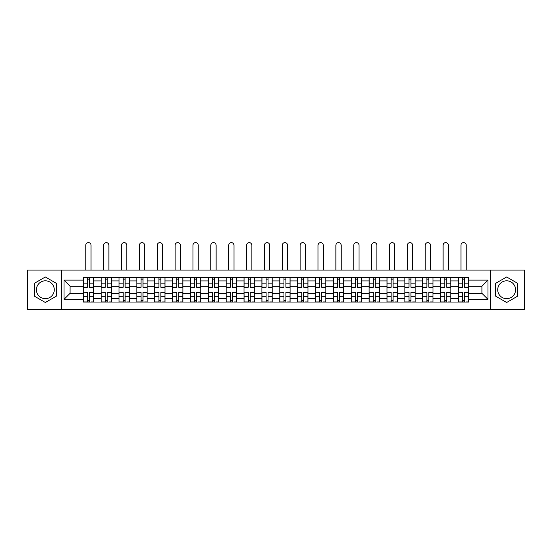 <?xml version="1.0" encoding="UTF-8"?>
<svg xmlns="http://www.w3.org/2000/svg" width="552" height="552" viewBox="0 0 552 552"><rect width="100%" height="100%" fill="white"/><g stroke="black" fill="none" stroke-linecap="round" stroke-linejoin="round"><path stroke-width="0.83" d="M45.354 298.673A8.935 8.935 0 0 1 36.418 289.745A8.935 8.935 0 0 1 45.354 280.809A8.935 8.935 0 0 1 54.282 289.745A8.935 8.935 0 0 1 45.354 298.673M506.646 298.673A8.935 8.935 0 0 1 497.718 289.745A8.935 8.935 0 0 1 506.646 280.809A8.935 8.935 0 0 1 515.582 289.745A8.935 8.935 0 0 1 506.646 298.673M490.273 309.382L524.4 309.382L524.4 270.1L27.6 270.1L27.6 309.382L490.273 309.382L490.273 270.1M101.126 302.054L101.126 280.927L93.564 280.927L93.564 302.054M93.564 280.927L93.564 277.428M101.126 280.927L101.126 277.428M111.428 277.428L111.428 302.054M118.99 302.054L118.99 277.428M129.299 277.428L129.299 302.054M136.855 302.054L136.855 277.428M147.163 277.428L147.163 302.054M154.719 302.054L154.719 277.428M165.027 277.428L165.027 302.054M172.583 302.054L172.583 277.428M182.891 277.428L182.891 302.054M190.454 302.054L190.454 277.428M200.755 277.428L200.755 302.054M208.318 302.054L208.318 277.428M218.626 277.428L218.626 302.054M226.182 302.054L226.182 277.428M236.491 277.428L236.491 302.054M244.046 302.054L244.046 277.428M254.355 277.428L254.355 302.054M261.917 302.054L261.917 277.428M272.219 277.428L272.219 302.054M279.781 302.054L279.781 277.428M290.083 277.428L290.083 302.054M297.645 302.054L297.645 277.428M307.954 277.428L307.954 302.054M315.509 302.054L315.509 277.428M325.818 277.428L325.818 302.054M333.373 302.054L333.373 277.428M343.682 277.428L343.682 302.054M351.244 302.054L351.244 277.428M361.546 277.428L361.546 302.054M369.109 302.054L369.109 277.428M379.417 277.428L379.417 302.054M386.973 302.054L386.973 277.428M397.281 277.428L397.281 302.054M404.837 302.054L404.837 277.428M415.145 277.428L415.145 302.054M422.701 302.054L422.701 277.428M433.009 277.428L433.009 302.054M440.572 302.054L440.572 277.428M450.874 277.428L450.874 302.054M458.436 302.054L458.436 277.428M458.436 293.291L450.874 293.291M440.572 293.291L433.009 293.291M422.701 293.291L415.145 293.291M404.837 293.291L397.281 293.291M386.973 293.291L379.417 293.291M369.109 293.291L361.546 293.291M351.244 293.291L343.682 293.291M333.373 293.291L325.818 293.291M315.509 293.291L307.954 293.291M297.645 293.291L290.083 293.291M279.781 293.291L272.219 293.291M261.917 293.291L254.355 293.291M244.046 293.291L236.491 293.291M226.182 293.291L218.626 293.291M208.318 293.291L200.755 293.291M190.454 293.291L182.891 293.291M172.583 293.291L165.027 293.291M154.719 293.291L147.163 293.291M136.855 293.291L129.299 293.291M118.99 293.291L111.428 293.291M101.126 293.291L93.564 293.291M458.436 286.191L450.874 286.191M440.572 286.191L433.009 286.191M422.701 286.191L415.145 286.191M404.837 286.191L397.281 286.191M386.973 286.191L379.417 286.191M369.109 286.191L361.546 286.191M351.244 286.191L343.682 286.191M333.373 286.191L325.818 286.191M315.509 286.191L307.954 286.191M297.645 286.191L290.083 286.191M279.781 286.191L272.219 286.191M261.917 286.191L254.355 286.191M244.046 286.191L236.491 286.191M226.182 286.191L218.626 286.191M208.318 286.191L200.755 286.191M190.454 286.191L182.891 286.191M172.583 286.191L165.027 286.191M154.719 286.191L147.163 286.191M136.855 286.191L129.299 286.191M118.99 286.191L111.428 286.191M101.126 286.191L93.564 286.191M70.09 293.291L83.255 293.291L83.255 286.191L70.09 286.191L70.09 293.291L64.018 299.363L64.018 280.126L83.255 280.126L83.255 286.191M468.745 286.191L468.745 293.291L481.91 293.291L481.91 286.191L468.745 286.191L468.745 277.428L83.255 277.428L83.255 280.126M468.745 280.126L487.982 280.126L487.982 299.363L468.745 299.363L468.745 293.291M83.255 293.291L83.255 302.054L468.745 302.054L468.745 299.363M83.255 299.363L64.018 299.363M61.727 309.382L61.727 270.1M56.401 283.362L45.354 276.98L34.3 283.362L34.3 296.12L45.354 302.503L56.401 296.12L56.401 283.362M517.7 283.362L506.646 276.98L495.599 283.362L495.599 296.12L506.646 302.503L517.7 296.12L517.7 283.362M89.383 300.336L87.437 300.336M87.437 279.146L89.383 279.146M107.254 300.336L105.301 300.336M105.301 279.146L107.254 279.146M125.118 300.336L123.172 300.336M123.172 279.146L125.118 279.146M142.982 300.336L141.036 300.336M141.036 279.146L142.982 279.146M160.846 300.336L158.9 300.336M158.9 279.146L160.846 279.146M178.71 300.336L176.764 300.336M176.764 279.146L178.71 279.146M196.581 300.336L194.628 300.336M194.628 279.146L196.581 279.146M214.445 300.336L212.499 300.336M212.499 279.146L214.445 279.146M232.309 300.336L230.363 300.336M230.363 279.146L232.309 279.146M250.173 300.336L248.227 300.336M248.227 279.146L250.173 279.146M268.037 300.336L266.092 300.336M266.092 279.146L268.037 279.146M285.908 300.336L283.963 300.336M283.963 279.146L285.908 279.146M303.772 300.336L301.827 300.336M301.827 279.146L303.772 279.146M321.637 300.336L319.691 300.336M319.691 279.146L321.637 279.146M339.501 300.336L337.555 300.336M337.555 279.146L339.501 279.146M357.372 300.336L355.419 300.336M355.419 279.146L357.372 279.146M375.236 300.336L373.29 300.336M373.29 279.146L375.236 279.146M393.1 300.336L391.154 300.336M391.154 279.146L393.1 279.146M410.964 300.336L409.018 300.336M409.018 279.146L410.964 279.146M428.828 300.336L426.882 300.336M426.882 279.146L428.828 279.146M446.699 300.336L444.746 300.336M444.746 279.146L446.699 279.146M464.563 300.336L462.617 300.336M462.617 279.146L464.563 279.146M64.018 280.126L70.09 286.191M481.91 293.291L487.982 299.363M481.91 286.191L487.982 280.126M91.045 270.1L91.045 245.254A2.636 2.636 0 0 0 88.41 242.618A2.636 2.636 0 0 0 85.781 245.254L85.781 270.1M89.383 287.281L89.383 277.546L93.509 277.546L93.509 287.281L89.383 287.281M87.437 279.036L89.383 279.036M85.781 277.428L83.317 277.546L83.317 287.281L87.437 287.281L87.437 277.546L91.045 277.428M87.437 292.45L83.317 292.208L87.437 292.208L87.437 301.937L83.317 301.937L85.608 301.937M83.317 292.45L83.317 301.937M89.383 300.454L87.437 300.454M91.218 301.937L93.509 301.937L93.509 292.208L89.383 292.208L89.383 301.937L85.781 301.937M93.509 301.937L91.045 301.937M108.91 270.1L108.91 245.254A2.636 2.636 0 0 0 106.274 242.618A2.636 2.636 0 0 0 103.645 245.254L103.645 270.1M107.254 287.281L107.254 277.546L111.373 277.546L111.373 287.281L107.254 287.281M105.301 279.036L107.254 279.036M105.301 277.546L101.182 277.546L101.182 287.281L105.301 287.281L105.301 277.546L107.254 277.546M126.774 270.1L126.774 245.254A2.636 2.636 0 0 0 124.145 242.618A2.636 2.636 0 0 0 121.509 245.254L121.509 270.1M125.118 287.281L125.118 277.546L129.237 277.546L129.237 287.281L125.118 287.281M123.172 279.036L125.118 279.036M121.509 277.428L119.046 277.546L119.046 287.281L123.172 287.281L123.172 277.546L126.774 277.428M105.301 292.45L101.182 292.208L105.301 292.208L105.301 301.937L101.182 301.937L103.472 301.937M101.182 292.45L101.182 301.937M107.254 300.454L105.301 300.454M109.082 301.937L111.373 301.937L111.373 292.208L107.254 292.208L107.254 301.937L103.645 301.937M111.373 301.937L108.91 301.937M123.172 292.45L119.046 292.208L123.172 292.208L123.172 301.937L119.046 301.937L121.336 301.937M119.046 292.45L119.046 301.937M125.118 300.454L123.172 300.454M126.946 301.937L129.237 301.937L129.237 292.208L125.118 292.208L125.118 301.937L121.509 301.937M129.237 301.937L126.774 301.937M144.645 270.1L144.645 245.254A2.636 2.636 0 0 0 142.009 242.618A2.636 2.636 0 0 0 139.373 245.254L139.373 270.1M142.982 287.281L142.982 277.546L147.108 277.546L147.108 287.281L142.982 287.281M141.036 279.036L142.982 279.036M141.036 277.546L136.91 277.546L136.91 287.281L141.036 287.281L141.036 277.546L142.982 277.546M162.509 270.1L162.509 245.254A2.636 2.636 0 0 0 159.873 242.618A2.636 2.636 0 0 0 157.237 245.254L157.237 270.1M160.846 287.281L160.846 277.546L164.972 277.546L164.972 287.281L160.846 287.281M158.9 279.036L160.846 279.036M158.9 277.546L154.781 277.546L154.781 287.281L158.9 287.281L158.9 277.546L162.509 277.428M180.373 270.1L180.373 245.254A2.636 2.636 0 0 0 177.737 242.618A2.636 2.636 0 0 0 175.108 245.254L175.108 270.1M178.71 287.281L178.71 277.546L182.836 277.546L182.836 287.281L178.71 287.281M176.764 279.036L178.71 279.036M175.108 277.428L172.645 277.546L172.645 287.281L176.764 287.281L176.764 277.546L180.373 277.428M141.036 292.45L136.91 292.208L141.036 292.208L141.036 301.937L136.91 301.937L139.201 301.937M136.91 292.45L136.91 301.937M142.982 300.454L141.036 300.454M144.817 301.937L147.108 301.937L147.108 292.208L142.982 292.208L142.982 301.937L139.373 301.937M147.108 301.937L144.645 301.937M158.9 292.45L154.781 292.208L158.9 292.208L158.9 301.937L154.781 301.937L157.065 301.937M154.781 292.45L154.781 301.937M160.846 300.454L158.9 300.454M162.681 301.937L164.972 301.937L164.972 292.208L160.846 292.208L160.846 301.937L157.237 301.937M164.972 301.937L162.509 301.937M176.764 292.45L172.645 292.208L176.764 292.208L176.764 301.937L172.645 301.937L174.936 301.937M172.645 292.45L172.645 301.937M178.71 300.454L176.764 300.454M180.545 301.937L182.836 301.937L182.836 292.208L178.71 292.208L178.71 301.937L175.108 301.937M182.836 301.937L180.373 301.937M198.237 270.1L198.237 245.254A2.636 2.636 0 0 0 195.608 242.618A2.636 2.636 0 0 0 192.972 245.254L192.972 270.1M196.581 287.281L196.581 277.546L200.7 277.546L200.7 287.281L196.581 287.281M194.628 279.036L196.581 279.036M192.972 277.428L190.509 277.546L190.509 287.281L194.628 287.281L194.628 277.546L198.237 277.428M194.628 292.45L190.509 292.208L194.628 292.208L194.628 301.937L190.509 301.937L192.8 301.937M190.509 292.45L190.509 301.937M196.581 300.454L194.628 300.454M198.409 301.937L200.7 301.937L200.7 292.208L196.581 292.208L196.581 301.937L192.972 301.937M200.7 301.937L198.237 301.937M216.108 270.1L216.108 245.254A2.636 2.636 0 0 0 213.472 242.618A2.636 2.636 0 0 0 210.836 245.254L210.836 270.1M214.445 287.281L214.445 277.546L218.564 277.546L218.564 287.281L214.445 287.281M212.499 279.036L214.445 279.036M210.836 277.428L208.373 277.546L208.373 287.281L212.499 287.281L212.499 277.546L216.108 277.428M212.499 292.45L208.373 292.208L212.499 292.208L212.499 301.937L208.373 301.937L210.664 301.937M208.373 292.45L208.373 301.937M214.445 300.454L212.499 300.454M216.274 301.937L218.564 301.937L218.564 292.208L214.445 292.208L214.445 301.937L210.836 301.937M218.564 301.937L216.108 301.937M233.972 270.1L233.972 245.254A2.636 2.636 0 0 0 231.336 242.618A2.636 2.636 0 0 0 228.7 245.254L228.7 270.1M232.309 287.281L232.309 277.546L236.435 277.546L236.435 287.281L232.309 287.281M230.363 279.036L232.309 279.036M230.363 277.546L226.237 277.546L226.237 287.281L230.363 287.281L230.363 277.546L232.309 277.546M230.363 292.45L226.237 292.208L230.363 292.208L230.363 301.937L226.237 301.937L228.528 301.937M226.237 292.45L226.237 301.937M232.309 300.454L230.363 300.454M234.145 301.937L236.435 301.937L236.435 292.208L232.309 292.208L232.309 301.937L228.7 301.937M236.435 301.937L233.972 301.937M251.836 270.1L251.836 245.254A2.636 2.636 0 0 0 249.2 242.618A2.636 2.636 0 0 0 246.565 245.254L246.565 270.1M250.173 287.281L250.173 277.546L254.299 277.546L254.299 287.281L250.173 287.281M248.227 279.036L250.173 279.036M248.227 277.546L244.108 277.546L244.108 287.281L248.227 287.281L248.227 277.546L250.173 277.546M248.227 292.45L244.108 292.208L248.227 292.208L248.227 301.937L244.108 301.937L246.399 301.937M244.108 292.45L244.108 301.937M250.173 300.454L248.227 300.454M252.009 301.937L254.299 301.937L254.299 292.208L250.173 292.208L250.173 301.937L246.565 301.937M254.299 301.937L251.836 301.937M269.7 270.1L269.7 245.254A2.636 2.636 0 0 0 267.065 242.618A2.636 2.636 0 0 0 264.436 245.254L264.436 270.1M268.037 287.281L268.037 277.546L272.164 277.546L272.164 287.281L268.037 287.281M266.092 279.036L268.037 279.036M264.436 277.428L261.972 277.546L261.972 287.281L266.092 287.281L266.092 277.546L269.7 277.428M287.564 270.1L287.564 245.254A2.636 2.636 0 0 0 284.935 242.618A2.636 2.636 0 0 0 282.3 245.254L282.3 270.1M285.908 287.281L285.908 277.546L290.028 277.546L290.028 287.281L285.908 287.281M283.963 279.036L285.908 279.036M283.963 277.546L279.836 277.546L279.836 287.281L283.963 287.281L283.963 277.546L287.564 277.428M305.435 270.1L305.435 245.254A2.636 2.636 0 0 0 302.8 242.618A2.636 2.636 0 0 0 300.164 245.254L300.164 270.1M303.772 287.281L303.772 277.546L307.892 277.546L307.892 287.281L303.772 287.281M301.827 279.036L303.772 279.036M301.827 277.546L297.7 277.546L297.7 287.281L301.827 287.281L301.827 277.546L303.772 277.546M323.299 270.1L323.299 245.254A2.636 2.636 0 0 0 320.664 242.618A2.636 2.636 0 0 0 318.028 245.254L318.028 270.1M321.637 287.281L321.637 277.546L325.763 277.546L325.763 287.281L321.637 287.281M319.691 279.036L321.637 279.036M318.028 277.428L315.565 277.546L315.565 287.281L319.691 287.281L319.691 277.546L321.637 277.546M341.164 270.1L341.164 245.254A2.636 2.636 0 0 0 338.528 242.618A2.636 2.636 0 0 0 335.892 245.254L335.892 270.1M339.501 287.281L339.501 277.546L343.627 277.546L343.627 287.281L339.501 287.281M337.555 279.036L339.501 279.036M337.555 277.546L333.436 277.546L333.436 287.281L337.555 287.281L337.555 277.546L341.164 277.428M359.028 270.1L359.028 245.254A2.636 2.636 0 0 0 356.392 242.618A2.636 2.636 0 0 0 353.763 245.254L353.763 270.1M357.372 287.281L357.372 277.546L361.491 277.546L361.491 287.281L357.372 287.281M355.419 279.036L357.372 279.036M353.763 277.428L351.3 277.546L351.3 287.281L355.419 287.281L355.419 277.546L359.028 277.428M266.092 292.45L261.972 292.208L266.092 292.208L266.092 301.937L261.972 301.937L264.263 301.937M261.972 292.45L261.972 301.937M268.037 300.454L266.092 300.454M269.873 301.937L272.164 301.937L272.164 292.208L268.037 292.208L268.037 301.937L264.436 301.937M272.164 301.937L269.7 301.937M283.963 292.45L279.836 292.208L283.963 292.208L283.963 301.937L279.836 301.937L282.127 301.937M279.836 292.45L279.836 301.937M285.908 300.454L283.963 300.454M287.737 301.937L290.028 301.937L290.028 292.208L285.908 292.208L285.908 301.937L282.3 301.937M290.028 301.937L287.564 301.937M301.827 292.45L297.7 292.208L301.827 292.208L301.827 301.937L297.7 301.937L299.991 301.937M297.7 292.45L297.7 301.937M303.772 300.454L301.827 300.454M305.601 301.937L307.892 301.937L307.892 292.208L303.772 292.208L303.772 301.937L300.164 301.937M307.892 301.937L305.435 301.937M319.691 292.45L315.565 292.208L319.691 292.208L319.691 301.937L315.565 301.937L317.855 301.937M315.565 292.45L315.565 301.937M321.637 300.454L319.691 300.454M323.472 301.937L325.763 301.937L325.763 292.208L321.637 292.208L321.637 301.937L318.028 301.937M325.763 301.937L323.299 301.937M337.555 292.45L333.436 292.208L337.555 292.208L337.555 301.937L333.436 301.937L335.726 301.937M333.436 292.45L333.436 301.937M339.501 300.454L337.555 300.454M341.336 301.937L343.627 301.937L343.627 292.208L339.501 292.208L339.501 301.937L335.892 301.937M343.627 301.937L341.164 301.937M355.419 292.45L351.3 292.208L355.419 292.208L355.419 301.937L351.3 301.937L353.591 301.937M351.3 292.45L351.3 301.937M357.372 300.454L355.419 300.454M359.2 301.937L361.491 301.937L361.491 292.208L357.372 292.208L357.372 301.937L353.763 301.937M361.491 301.937L359.028 301.937M376.892 270.1L376.892 245.254A2.636 2.636 0 0 0 374.263 242.618A2.636 2.636 0 0 0 371.627 245.254L371.627 270.1M375.236 287.281L375.236 277.546L379.355 277.546L379.355 287.281L375.236 287.281M373.29 279.036L375.236 279.036M371.627 277.428L369.164 277.546L369.164 287.281L373.29 287.281L373.29 277.546L375.236 277.546M373.29 292.45L369.164 292.208L373.29 292.208L373.29 301.937L369.164 301.937L371.455 301.937M369.164 292.45L369.164 301.937M375.236 300.454L373.29 300.454M377.064 301.937L379.355 301.937L379.355 292.208L375.236 292.208L375.236 301.937L371.627 301.937M379.355 301.937L376.892 301.937M394.763 270.1L394.763 245.254A2.636 2.636 0 0 0 392.127 242.618A2.636 2.636 0 0 0 389.491 245.254L389.491 270.1M393.1 287.281L393.1 277.546L397.219 277.546L397.219 287.281L393.1 287.281M391.154 279.036L393.1 279.036M389.491 277.428L387.028 277.546L387.028 287.281L391.154 287.281L391.154 277.546L394.763 277.428M391.154 292.45L387.028 292.208L391.154 292.208L391.154 301.937L387.028 301.937L389.319 301.937M387.028 292.45L387.028 301.937M393.1 300.454L391.154 300.454M394.935 301.937L397.219 301.937L397.219 292.208L393.1 292.208L393.1 301.937L389.491 301.937M397.219 301.937L394.763 301.937M412.627 270.1L412.627 245.254A2.636 2.636 0 0 0 409.991 242.618A2.636 2.636 0 0 0 407.355 245.254L407.355 270.1M410.964 287.281L410.964 277.546L415.09 277.546L415.09 287.281L410.964 287.281M409.018 279.036L410.964 279.036M407.355 277.428L404.892 277.546L404.892 287.281L409.018 287.281L409.018 277.546L412.627 277.428M409.018 292.45L404.892 292.208L409.018 292.208L409.018 301.937L404.892 301.937L407.183 301.937M404.892 292.45L404.892 301.937M410.964 300.454L409.018 300.454M412.799 301.937L415.09 301.937L415.09 292.208L410.964 292.208L410.964 301.937L407.355 301.937M415.09 301.937L412.627 301.937M430.491 270.1L430.491 245.254A2.636 2.636 0 0 0 427.855 242.618A2.636 2.636 0 0 0 425.226 245.254L425.226 270.1M428.828 287.281L428.828 277.546L432.954 277.546L432.954 287.281L428.828 287.281M426.882 279.036L428.828 279.036M426.882 277.546L422.763 277.546L422.763 287.281L426.882 287.281L426.882 277.546L428.828 277.546M426.882 292.45L422.763 292.208L426.882 292.208L426.882 301.937L422.763 301.937L425.054 301.937M422.763 292.45L422.763 301.937M428.828 300.454L426.882 300.454M430.663 301.937L432.954 301.937L432.954 292.208L428.828 292.208L428.828 301.937L425.226 301.937M432.954 301.937L430.491 301.937M448.355 270.1L448.355 245.254A2.636 2.636 0 0 0 445.726 242.618A2.636 2.636 0 0 0 443.09 245.254L443.09 270.1M446.699 287.281L446.699 277.546L450.818 277.546L450.818 287.281L446.699 287.281M444.746 279.036L446.699 279.036M443.09 277.428L440.627 277.546L440.627 287.281L444.746 287.281L444.746 277.546L448.355 277.428M444.746 292.45L440.627 292.208L444.746 292.208L444.746 301.937L440.627 301.937L442.918 301.937M440.627 292.45L440.627 301.937M446.699 300.454L444.746 300.454M448.528 301.937L450.818 301.937L450.818 292.208L446.699 292.208L446.699 301.937L443.09 301.937M450.818 301.937L448.355 301.937M466.219 270.1L466.219 245.254A2.636 2.636 0 0 0 463.59 242.618A2.636 2.636 0 0 0 460.954 245.254L460.954 270.1M464.563 287.281L464.563 277.546L468.682 277.546L468.682 287.281L464.563 287.281M462.617 279.036L464.563 279.036M460.954 277.428L458.491 277.546L458.491 287.281L462.617 287.281L462.617 277.546L466.219 277.428M462.617 292.45L458.491 292.208L462.617 292.208L462.617 301.937L458.491 301.937L460.782 301.937M458.491 292.45L458.491 301.937M464.563 300.454L462.617 300.454M466.392 301.937L468.682 301.937L468.682 292.208L464.563 292.208L464.563 301.937L460.954 301.937M468.682 301.937L466.219 301.937M440.572 280.927L433.009 280.927M422.701 280.927L415.145 280.927M404.837 280.927L397.281 280.927M386.973 280.927L379.417 280.927M369.109 280.927L361.546 280.927M351.244 280.927L343.682 280.927M333.373 280.927L325.818 280.927M315.509 280.927L307.954 280.927M297.645 280.927L290.083 280.927M279.781 280.927L272.219 280.927M261.917 280.927L254.355 280.927M244.046 280.927L236.491 280.927M226.182 280.927L218.626 280.927M208.318 280.927L200.755 280.927M190.454 280.927L182.891 280.927M172.583 280.927L165.027 280.927M154.719 280.927L147.163 280.927M136.855 280.927L129.299 280.927M118.99 280.927L111.428 280.927M458.436 280.927L450.874 280.927M440.572 298.563L433.009 298.563M422.701 298.563L415.145 298.563M404.837 298.563L397.281 298.563M386.973 298.563L379.417 298.563M369.109 298.563L361.546 298.563M351.244 298.563L343.682 298.563M333.373 298.563L325.818 298.563M315.509 298.563L307.954 298.563M297.645 298.563L290.083 298.563M279.781 298.563L272.219 298.563M261.917 298.563L254.355 298.563M244.046 298.563L236.491 298.563M226.182 298.563L218.626 298.563M208.318 298.563L200.755 298.563M190.454 298.563L182.891 298.563M172.583 298.563L165.027 298.563M154.719 298.563L147.163 298.563M136.855 298.563L129.299 298.563M118.99 298.563L111.428 298.563M101.126 298.563L93.564 298.563M458.436 298.563L450.874 298.563M89.383 287.04L93.509 287.04M89.383 283.169L93.509 283.169M83.317 287.04L87.437 287.04M83.317 283.169L87.437 283.169M87.437 296.314L83.317 296.314M93.509 292.45L89.383 292.45M93.509 296.314L89.383 296.314M107.254 287.04L111.373 287.04M107.254 283.169L111.373 283.169M101.182 287.04L105.301 287.04M101.182 283.169L105.301 283.169M125.118 287.04L129.237 287.04M125.118 283.169L129.237 283.169M119.046 287.04L123.172 287.04M119.046 283.169L123.172 283.169M105.301 296.314L101.182 296.314M111.373 292.45L107.254 292.45M111.373 296.314L107.254 296.314M123.172 296.314L119.046 296.314M129.237 292.45L125.118 292.45M129.237 296.314L125.118 296.314M142.982 287.04L147.108 287.04M142.982 283.169L147.108 283.169M136.91 287.04L141.036 287.04M136.91 283.169L141.036 283.169M160.846 287.04L164.972 287.04M160.846 283.169L164.972 283.169M154.781 287.04L158.9 287.04M154.781 283.169L158.9 283.169M178.71 287.04L182.836 287.04M178.71 283.169L182.836 283.169M172.645 287.04L176.764 287.04M172.645 283.169L176.764 283.169M141.036 296.314L136.91 296.314M147.108 292.45L142.982 292.45M147.108 296.314L142.982 296.314M158.9 296.314L154.781 296.314M164.972 292.45L160.846 292.45M164.972 296.314L160.846 296.314M176.764 296.314L172.645 296.314M182.836 292.45L178.71 292.45M182.836 296.314L178.71 296.314M196.581 287.04L200.7 287.04M196.581 283.169L200.7 283.169M190.509 287.04L194.628 287.04M190.509 283.169L194.628 283.169M194.628 296.314L190.509 296.314M200.7 292.45L196.581 292.45M200.7 296.314L196.581 296.314M214.445 287.04L218.564 287.04M214.445 283.169L218.564 283.169M208.373 287.04L212.499 287.04M208.373 283.169L212.499 283.169M212.499 296.314L208.373 296.314M218.564 292.45L214.445 292.45M218.564 296.314L214.445 296.314M232.309 287.04L236.435 287.04M232.309 283.169L236.435 283.169M226.237 287.04L230.363 287.04M226.237 283.169L230.363 283.169M230.363 296.314L226.237 296.314M236.435 292.45L232.309 292.45M236.435 296.314L232.309 296.314M250.173 287.04L254.299 287.04M250.173 283.169L254.299 283.169M244.108 287.04L248.227 287.04M244.108 283.169L248.227 283.169M248.227 296.314L244.108 296.314M254.299 292.45L250.173 292.45M254.299 296.314L250.173 296.314M268.037 287.04L272.164 287.04M268.037 283.169L272.164 283.169M261.972 287.04L266.092 287.04M261.972 283.169L266.092 283.169M285.908 287.04L290.028 287.04M285.908 283.169L290.028 283.169M279.836 287.04L283.963 287.04M279.836 283.169L283.963 283.169M303.772 287.04L307.892 287.04M303.772 283.169L307.892 283.169M297.7 287.04L301.827 287.04M297.7 283.169L301.827 283.169M321.637 287.04L325.763 287.04M321.637 283.169L325.763 283.169M315.565 287.04L319.691 287.04M315.565 283.169L319.691 283.169M339.501 287.04L343.627 287.04M339.501 283.169L343.627 283.169M333.436 287.04L337.555 287.04M333.436 283.169L337.555 283.169M357.372 287.04L361.491 287.04M357.372 283.169L361.491 283.169M351.3 287.04L355.419 287.04M351.3 283.169L355.419 283.169M266.092 296.314L261.972 296.314M272.164 292.45L268.037 292.45M272.164 296.314L268.037 296.314M283.963 296.314L279.836 296.314M290.028 292.45L285.908 292.45M290.028 296.314L285.908 296.314M301.827 296.314L297.7 296.314M307.892 292.45L303.772 292.45M307.892 296.314L303.772 296.314M319.691 296.314L315.565 296.314M325.763 292.45L321.637 292.45M325.763 296.314L321.637 296.314M337.555 296.314L333.436 296.314M343.627 292.45L339.501 292.45M343.627 296.314L339.501 296.314M355.419 296.314L351.3 296.314M361.491 292.45L357.372 292.45M361.491 296.314L357.372 296.314M375.236 287.04L379.355 287.04M375.236 283.169L379.355 283.169M369.164 287.04L373.29 287.04M369.164 283.169L373.29 283.169M373.29 296.314L369.164 296.314M379.355 292.45L375.236 292.45M379.355 296.314L375.236 296.314M393.1 287.04L397.219 287.04M393.1 283.169L397.219 283.169M387.028 287.04L391.154 287.04M387.028 283.169L391.154 283.169M391.154 296.314L387.028 296.314M397.219 292.45L393.1 292.45M397.219 296.314L393.1 296.314M410.964 287.04L415.09 287.04M410.964 283.169L415.09 283.169M404.892 287.04L409.018 287.04M404.892 283.169L409.018 283.169M409.018 296.314L404.892 296.314M415.09 292.45L410.964 292.45M415.09 296.314L410.964 296.314M428.828 287.04L432.954 287.04M428.828 283.169L432.954 283.169M422.763 287.04L426.882 287.04M422.763 283.169L426.882 283.169M426.882 296.314L422.763 296.314M432.954 292.45L428.828 292.45M432.954 296.314L428.828 296.314M446.699 287.04L450.818 287.04M446.699 283.169L450.818 283.169M440.627 287.04L444.746 287.04M440.627 283.169L444.746 283.169M444.746 296.314L440.627 296.314M450.818 292.45L446.699 292.45M450.818 296.314L446.699 296.314M464.563 287.04L468.682 287.04M464.563 283.169L468.682 283.169M458.491 287.04L462.617 287.04M458.491 283.169L462.617 283.169M462.617 296.314L458.491 296.314M468.682 292.45L464.563 292.45M468.682 296.314L464.563 296.314"/></g></svg>

